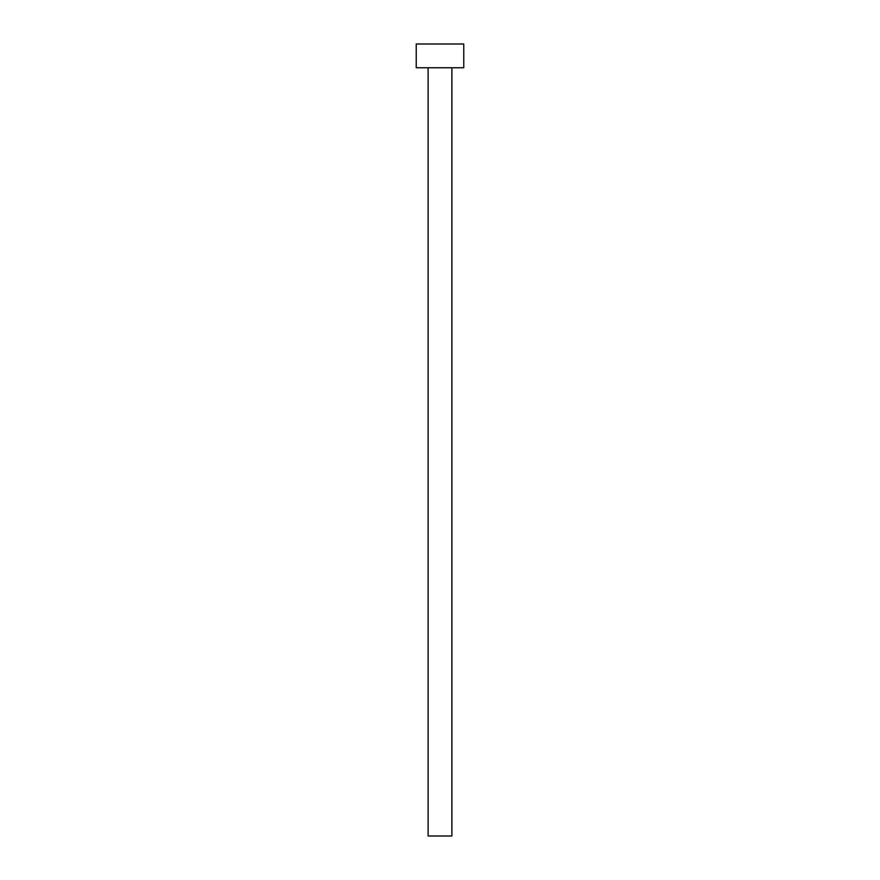 <?xml version="1.0" encoding="UTF-8"?>
<svg xmlns="http://www.w3.org/2000/svg" width="880" height="880" viewBox="0 0 880 880"><rect width="100%" height="100%" fill="white"/><g stroke="black" fill="none" stroke-linecap="round" stroke-linejoin="round"><path stroke-width="1.32" d="M451.88 67.76L451.88 836L428.12 836L428.12 67.76M463.76 67.76L416.24 67.76L416.24 44L463.76 44L463.76 67.76"/></g></svg>

